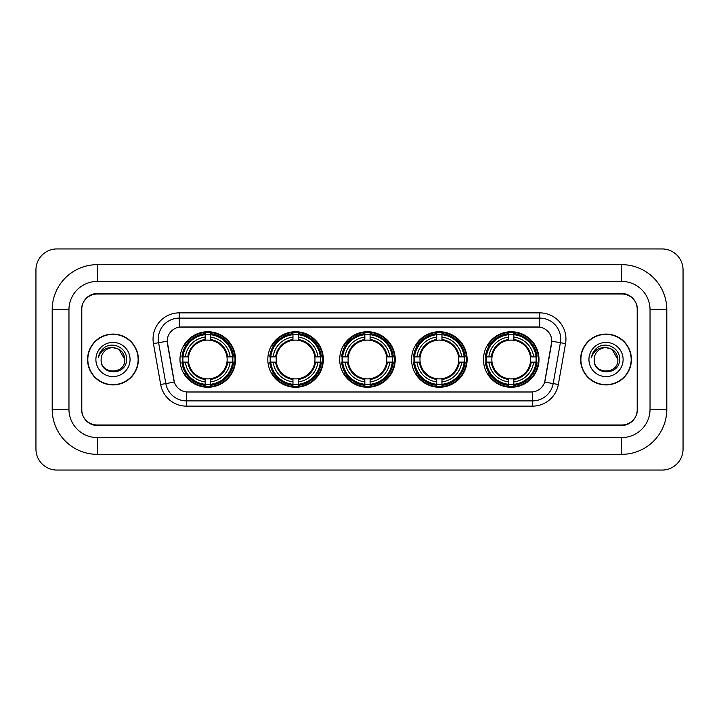<?xml version="1.0" encoding="UTF-8"?>
<svg xmlns="http://www.w3.org/2000/svg" width="719" height="719" viewBox="0 0 719 719"><rect width="100%" height="100%" fill="white"/><g stroke="black" fill="none" stroke-linecap="round" stroke-linejoin="round"><path stroke-width="1.08" d="M483.474 359.5A27.771 27.771 0 0 0 511.245 387.271A27.771 27.771 0 0 0 539.007 359.5A27.771 27.771 0 0 0 511.245 331.729A27.771 27.771 0 0 0 483.474 359.5M267.81 359.5A27.771 27.771 0 0 0 295.572 387.271A27.771 27.771 0 0 0 323.343 359.5A27.771 27.771 0 0 0 295.572 331.729A27.771 27.771 0 0 0 267.81 359.5M339.692 359.5A27.771 27.771 0 0 0 367.463 387.271A27.771 27.771 0 0 0 395.234 359.5A27.771 27.771 0 0 0 367.463 331.729A27.771 27.771 0 0 0 339.692 359.5M411.583 359.5A27.771 27.771 0 0 0 439.354 387.271A27.771 27.771 0 0 0 467.125 359.5A27.771 27.771 0 0 0 439.354 331.729A27.771 27.771 0 0 0 411.583 359.5M179.993 359.5A27.771 27.771 0 0 0 207.755 387.271A27.771 27.771 0 0 0 235.526 359.5A27.771 27.771 0 0 0 207.755 331.729A27.771 27.771 0 0 0 179.993 359.5M167.203 341.166A14.146 14.146 0 0 0 167.419 343.619L173.89 380.297A14.146 14.146 0 0 0 187.821 391.99L531.179 391.99A14.146 14.146 0 0 0 545.11 380.297L551.581 343.619A14.146 14.146 0 0 0 537.65 327.01L181.35 327.01A14.146 14.146 0 0 0 167.203 341.166L167.356 339.062M182.482 362.115A25.417 25.417 0 0 1 182.482 356.885M414.072 362.115A25.417 25.417 0 0 1 414.072 356.885M342.19 362.115A25.417 25.417 0 0 1 342.19 356.885M270.299 362.115A25.417 25.417 0 0 1 270.299 356.885M485.963 362.115A25.417 25.417 0 0 1 485.963 356.885M97.254 264.664L97.254 281.426L621.746 281.426L621.746 264.664A45.063 45.063 0 0 1 666.81 309.727A45.063 45.063 0 0 0 621.746 264.664L97.254 264.664A45.063 45.063 0 0 0 52.19 309.727L52.19 409.273A45.063 45.063 0 0 0 97.254 454.336L621.746 454.336A45.063 45.063 0 0 0 666.81 409.273L666.81 309.727L650.039 309.727A28.293 28.293 0 0 0 621.746 281.426L97.254 281.426A28.293 28.293 0 0 0 68.961 309.727L68.961 409.273A28.293 28.293 0 0 0 97.254 437.574L621.746 437.574A28.293 28.293 0 0 0 650.039 409.273L650.039 309.727L650.039 409.273L666.81 409.273M621.746 294.008L97.254 294.008A15.719 15.719 0 0 0 81.535 309.727L81.535 409.273A15.719 15.719 0 0 0 97.254 424.992L621.746 424.992A15.719 15.719 0 0 0 637.465 409.273L637.465 309.727A15.719 15.719 0 0 0 621.746 294.008M683.05 269.904A20.959 20.959 0 0 0 662.091 248.945L56.909 248.945A20.959 20.959 0 0 0 35.95 269.904L35.95 449.096A20.959 20.959 0 0 0 56.909 470.055L662.091 470.055A20.959 20.959 0 0 0 683.05 449.096L683.05 269.904M87.565 359.5A25.417 25.417 0 0 0 112.973 384.917A25.417 25.417 0 0 0 138.39 359.5A25.417 25.417 0 0 0 112.973 334.083A25.417 25.417 0 0 0 87.565 359.5M580.61 359.5A25.417 25.417 0 0 0 606.027 384.917A25.417 25.417 0 0 0 631.435 359.5A25.417 25.417 0 0 0 606.027 334.083A25.417 25.417 0 0 0 580.61 359.5M179.256 312.864L179.256 327.172L539.744 327.172L539.744 318.104A20.959 20.959 0 0 1 560.389 342.702L553.181 383.578A20.959 20.959 0 0 1 532.536 400.896L186.464 400.896A20.959 20.959 0 0 1 165.819 383.578L158.611 342.702A20.959 20.959 0 0 1 179.256 318.104L539.744 318.104L539.744 312.864A26.199 26.199 0 0 1 565.547 343.61L558.339 384.485A26.199 26.199 0 0 1 532.536 406.136L186.464 406.136A26.199 26.199 0 0 1 160.661 384.485L153.453 343.61A26.199 26.199 0 0 1 179.256 312.864L539.744 312.864M531.179 391.99L187.821 391.99M565.547 343.61L551.797 341.192L544.678 382.077L558.339 384.485M160.661 384.485L174.322 382.077L167.203 341.192L158.611 342.702A20.959 20.959 0 0 1 158.297 339.062M637.205 309.197A15.719 15.719 0 0 0 621.486 293.478L97.514 293.478A15.719 15.719 0 0 0 81.795 309.197L81.795 409.803A15.719 15.719 0 0 0 97.514 425.522L621.486 425.522A15.719 15.719 0 0 0 637.205 409.803L637.205 309.197L637.205 409.803M81.795 309.197L81.795 409.803M124.818 359.5C125.546 374.779 100.399 374.779 101.127 359.5C100.022 376.055 127.011 375.678 126.481 359.5C127.398 348.176 112.685 340.833 103.967 347.906C100.885 350.369 99.042 353.541 98.44 357.424C100.876 350.477 105.72 347.223 112.973 347.654L118.896 349.245L124.818 359.5C125.546 374.779 100.399 374.779 101.127 359.5C100.399 374.779 125.546 374.779 124.818 359.5L118.896 349.245L112.973 347.654L118.896 349.245L124.818 359.5L118.896 349.245L112.973 347.654L118.896 349.245L124.818 359.5C124.117 352.301 120.163 348.356 112.973 347.654A11.846 11.846 0 0 0 101.127 359.5M138.12 359.5A25.147 25.147 0 0 0 112.973 334.353A25.147 25.147 0 0 0 87.826 359.5A25.147 25.147 0 0 0 112.973 384.647A25.147 25.147 0 0 0 138.12 359.5M95.888 359.5A17.085 17.085 0 0 0 112.973 376.585A17.085 17.085 0 0 0 130.058 359.5A17.085 17.085 0 0 0 112.973 342.415A17.085 17.085 0 0 0 95.888 359.5M617.873 359.5C618.601 374.779 593.454 374.779 594.182 359.5C593.076 376.055 620.066 375.678 619.535 359.5C620.452 348.176 605.74 340.833 597.022 347.906C593.939 350.369 592.096 353.541 591.494 357.424C593.93 350.477 598.774 347.223 606.027 347.654L611.95 349.245L617.873 359.5C618.601 374.779 593.454 374.779 594.182 359.5C593.454 374.779 618.601 374.779 617.873 359.5L611.95 349.245L606.027 347.654L611.95 349.245L617.873 359.5L611.95 349.245L606.027 347.654L611.95 349.245L617.873 359.5C617.172 352.301 613.217 348.356 606.027 347.654A11.846 11.846 0 0 0 594.182 359.5M631.174 359.5A25.147 25.147 0 0 0 606.027 334.353A25.147 25.147 0 0 0 580.88 359.5A25.147 25.147 0 0 0 606.027 384.647A25.147 25.147 0 0 0 631.174 359.5M588.942 359.5A17.085 17.085 0 0 0 606.027 376.585A17.085 17.085 0 0 0 623.112 359.5A17.085 17.085 0 0 0 606.027 342.415A17.085 17.085 0 0 0 588.942 359.5M593.229 352.31L597.013 347.915M210.379 384.306L210.379 385.357A25.992 25.992 0 0 0 233.612 362.115L232.561 362.115A24.94 24.94 0 0 1 210.379 384.306L210.379 381.879A22.532 22.532 0 0 0 230.134 362.115L226.97 362.115A19.386 19.386 0 0 0 210.379 340.294L210.379 334.695A24.94 24.94 0 0 1 232.561 356.885L233.612 356.885A25.992 25.992 0 0 0 210.379 333.643L210.379 334.695M182.959 362.115L181.907 362.115A25.992 25.992 0 0 0 205.14 385.357L205.14 384.306A24.94 24.94 0 0 1 182.959 362.115L185.385 362.115A22.532 22.532 0 0 0 205.14 381.879L205.14 378.706A19.386 19.386 0 0 0 226.97 362.115L227.743 362.115A20.15 20.15 0 0 1 210.379 379.479L210.379 381.879M205.14 334.695L205.14 333.643A25.992 25.992 0 0 0 181.907 356.885L182.959 356.885A24.94 24.94 0 0 1 205.14 334.695L205.14 337.121A22.532 22.532 0 0 0 185.385 356.885L188.549 356.885A19.386 19.386 0 0 0 205.14 378.706L205.14 379.479A20.15 20.15 0 0 1 187.776 362.115L185.385 362.115M183.012 362.115A24.886 24.886 0 0 1 183.012 356.885M210.379 334.748A24.886 24.886 0 0 0 205.14 334.748M232.507 356.885A24.886 24.886 0 0 1 232.507 362.115M232.561 356.885L230.134 356.885A22.532 22.532 0 0 0 210.379 337.121M230.134 362.115L232.561 362.115M205.14 381.879L205.14 384.306M226.97 356.885L230.134 356.885M210.379 378.742L210.379 379.479M205.14 378.706A19.386 19.386 0 0 1 188.549 362.115L187.776 362.115M210.379 384.252A24.886 24.886 0 0 1 205.14 384.252M185.385 356.885L182.959 356.885M205.14 340.258L205.14 337.121M210.379 340.294A19.386 19.386 0 0 0 188.549 356.885L187.776 356.885A20.15 20.15 0 0 1 205.14 339.521M210.379 340.258L210.379 339.521A20.15 20.15 0 0 1 227.743 356.885M185.96 345.354L184.477 345.354A27.25 27.25 0 0 1 235.005 359.5A27.25 27.25 0 0 1 184.477 373.646L185.96 373.646M298.196 384.306L298.196 385.357A25.992 25.992 0 0 0 321.429 362.115L320.377 362.115A24.94 24.94 0 0 1 298.196 384.306L298.196 381.879A22.532 22.532 0 0 0 317.951 362.115L314.787 362.115A19.386 19.386 0 0 0 298.196 340.294L298.196 334.695A24.94 24.94 0 0 1 320.377 356.885L321.429 356.885A25.992 25.992 0 0 0 298.196 333.643L298.196 334.695M270.775 362.115L269.724 362.115A25.992 25.992 0 0 0 292.957 385.357L292.957 384.306A24.94 24.94 0 0 1 270.775 362.115L273.202 362.115A22.532 22.532 0 0 0 292.957 381.879L292.957 378.706A19.386 19.386 0 0 0 314.787 362.115L315.56 362.115A20.15 20.15 0 0 1 298.196 379.479L298.196 381.879M292.957 334.695L292.957 333.643A25.992 25.992 0 0 0 269.724 356.885L270.775 356.885A24.94 24.94 0 0 1 292.957 334.695L292.957 337.121A22.532 22.532 0 0 0 273.202 356.885L276.366 356.885A19.386 19.386 0 0 0 292.957 378.706L292.957 379.479A20.15 20.15 0 0 1 275.593 362.115L273.202 362.115M270.829 362.115A24.886 24.886 0 0 1 270.829 356.885M298.196 334.748A24.886 24.886 0 0 0 292.957 334.748M320.323 356.885A24.886 24.886 0 0 1 320.323 362.115M320.377 356.885L317.951 356.885A22.532 22.532 0 0 0 298.196 337.121M317.951 362.115L320.377 362.115M292.957 381.879L292.957 384.306M314.787 356.885L317.951 356.885M298.196 378.742L298.196 379.479M292.957 378.706A19.386 19.386 0 0 1 276.366 362.115L275.593 362.115M298.196 384.252A24.886 24.886 0 0 1 292.957 384.252M273.202 356.885L270.775 356.885M292.957 340.258L292.957 337.121M298.196 340.294A19.386 19.386 0 0 0 276.366 356.885L275.593 356.885A20.15 20.15 0 0 1 292.957 339.521M298.196 340.258L298.196 339.521A20.15 20.15 0 0 1 315.56 356.885M273.777 345.354L272.294 345.354A27.25 27.25 0 0 1 322.822 359.5A27.25 27.25 0 0 1 272.294 373.646L273.777 373.646M370.087 384.306L370.087 385.357A25.992 25.992 0 0 0 393.32 362.115L392.268 362.115A24.94 24.94 0 0 1 370.087 384.306L370.087 381.879A22.532 22.532 0 0 0 389.842 362.115L386.669 362.115A19.386 19.386 0 0 0 370.087 340.294L370.087 334.695A24.94 24.94 0 0 1 392.268 356.885L393.32 356.885A25.992 25.992 0 0 0 370.087 333.643L370.087 334.695M342.657 362.115L341.606 362.115A25.992 25.992 0 0 0 364.848 385.357L364.848 384.306A24.94 24.94 0 0 1 342.657 362.115L345.084 362.115A22.532 22.532 0 0 0 364.848 381.879L364.848 378.706A19.386 19.386 0 0 0 386.669 362.115L387.451 362.115A20.15 20.15 0 0 1 370.087 379.479L370.087 381.879M364.848 334.695L364.848 333.643A25.992 25.992 0 0 0 341.606 356.885L342.657 356.885A24.94 24.94 0 0 1 364.848 334.695L364.848 337.121A22.532 22.532 0 0 0 345.084 356.885L348.257 356.885A19.386 19.386 0 0 0 364.848 378.706L364.848 379.479A20.15 20.15 0 0 1 347.484 362.115L345.084 362.115M342.711 362.115A24.886 24.886 0 0 1 342.711 356.885M370.087 334.748A24.886 24.886 0 0 0 364.848 334.748M392.214 356.885A24.886 24.886 0 0 1 392.214 362.115M392.268 356.885L389.842 356.885A22.532 22.532 0 0 0 370.087 337.121M389.842 362.115L392.268 362.115M364.848 381.879L364.848 384.306M386.669 356.885L389.842 356.885M370.087 378.742L370.087 379.479M364.848 378.706A19.386 19.386 0 0 1 348.257 362.115L347.484 362.115M370.087 384.252A24.886 24.886 0 0 1 364.848 384.252M345.084 356.885L342.657 356.885M364.848 340.258L364.848 337.121M370.087 340.294A19.386 19.386 0 0 0 348.257 356.885L347.484 356.885A20.15 20.15 0 0 1 364.848 339.521M370.087 340.258L370.087 339.521A20.15 20.15 0 0 1 387.451 356.885M345.659 345.354L344.176 345.354A27.25 27.25 0 0 1 394.713 359.5A27.25 27.25 0 0 1 344.176 373.646L345.659 373.646M441.969 384.306L441.969 385.357A25.992 25.992 0 0 0 465.211 362.115L464.159 362.115A24.94 24.94 0 0 1 441.969 384.306L441.969 381.879A22.532 22.532 0 0 0 461.733 362.115L458.56 362.115A19.386 19.386 0 0 0 441.969 340.294L441.969 334.695A24.94 24.94 0 0 1 464.159 356.885L465.211 356.885A25.992 25.992 0 0 0 441.969 333.643L441.969 334.695M414.548 362.115L413.497 362.115A25.992 25.992 0 0 0 436.73 385.357L436.73 384.306A24.94 24.94 0 0 1 414.548 362.115L416.975 362.115A22.532 22.532 0 0 0 436.73 381.879L436.73 378.706A19.386 19.386 0 0 0 458.56 362.115L459.333 362.115A20.15 20.15 0 0 1 441.969 379.479L441.969 381.879M436.73 334.695L436.73 333.643A25.992 25.992 0 0 0 413.497 356.885L414.548 356.885A24.94 24.94 0 0 1 436.73 334.695L436.73 337.121A22.532 22.532 0 0 0 416.975 356.885L420.148 356.885A19.386 19.386 0 0 0 436.73 378.706L436.73 379.479A20.15 20.15 0 0 1 419.366 362.115L416.975 362.115M414.602 362.115A24.886 24.886 0 0 1 414.602 356.885M441.969 334.748A24.886 24.886 0 0 0 436.73 334.748M464.106 356.885A24.886 24.886 0 0 1 464.106 362.115M464.159 356.885L461.733 356.885A22.532 22.532 0 0 0 441.969 337.121M461.733 362.115L464.159 362.115M436.73 381.879L436.73 384.306M458.56 356.885L461.733 356.885M441.969 378.742L441.969 379.479M436.73 378.706A19.386 19.386 0 0 1 420.148 362.115L419.366 362.115M441.969 384.252A24.886 24.886 0 0 1 436.73 384.252M416.975 356.885L414.548 356.885M436.73 340.258L436.73 337.121M441.969 340.294A19.386 19.386 0 0 0 420.148 356.885L419.366 356.885A20.15 20.15 0 0 1 436.73 339.521M441.969 340.258L441.969 339.521A20.15 20.15 0 0 1 459.333 356.885M417.55 345.354L416.067 345.354A27.25 27.25 0 0 1 466.595 359.5A27.25 27.25 0 0 1 416.067 373.646L417.55 373.646M513.86 384.306L513.86 385.357A25.992 25.992 0 0 0 537.093 362.115L536.041 362.115A24.94 24.94 0 0 1 513.86 384.306L513.86 381.879A22.532 22.532 0 0 0 533.615 362.115L530.451 362.115A19.386 19.386 0 0 0 513.86 340.294L513.86 334.695A24.94 24.94 0 0 1 536.041 356.885L537.093 356.885A25.992 25.992 0 0 0 513.86 333.643L513.86 334.695M486.439 362.115L485.388 362.115A25.992 25.992 0 0 0 508.621 385.357L508.621 384.306A24.94 24.94 0 0 1 486.439 362.115L488.866 362.115A22.532 22.532 0 0 0 508.621 381.879L508.621 378.706A19.386 19.386 0 0 0 530.451 362.115L531.224 362.115A20.15 20.15 0 0 1 513.86 379.479L513.86 381.879M508.621 334.695L508.621 333.643A25.992 25.992 0 0 0 485.388 356.885L486.439 356.885A24.94 24.94 0 0 1 508.621 334.695L508.621 337.121A22.532 22.532 0 0 0 488.866 356.885L492.03 356.885A19.386 19.386 0 0 0 508.621 378.706L508.621 379.479A20.15 20.15 0 0 1 491.257 362.115L488.866 362.115M486.493 362.115A24.886 24.886 0 0 1 486.493 356.885M513.86 334.748A24.886 24.886 0 0 0 508.621 334.748M535.988 356.885A24.886 24.886 0 0 1 535.988 362.115M536.041 356.885L533.615 356.885A22.532 22.532 0 0 0 513.86 337.121M533.615 362.115L536.041 362.115M508.621 381.879L508.621 384.306M530.451 356.885L533.615 356.885M513.86 378.742L513.86 379.479M508.621 378.706A19.386 19.386 0 0 1 492.03 362.115L491.257 362.115M513.86 384.252A24.886 24.886 0 0 1 508.621 384.252M488.866 356.885L486.439 356.885M508.621 340.258L508.621 337.121M513.86 340.294A19.386 19.386 0 0 0 492.03 356.885L491.257 356.885A20.15 20.15 0 0 1 508.621 339.521M513.86 340.258L513.86 339.521A20.15 20.15 0 0 1 531.224 356.885M489.441 345.354L487.958 345.354A27.25 27.25 0 0 1 538.486 359.5A27.25 27.25 0 0 1 487.958 373.646L489.441 373.646M621.746 454.336L621.746 437.574L97.254 437.574L97.254 454.336M52.19 409.273L68.961 409.273L68.961 309.727L52.19 309.727M532.536 391.918L532.536 406.136M186.464 406.136L186.464 391.918M153.453 343.61L158.611 342.702M210.379 378.706A19.386 19.386 0 0 0 226.97 362.115M205.14 384.485A25.12 25.12 0 0 0 210.379 384.485M232.74 362.115A25.12 25.12 0 0 0 232.74 356.885M210.379 334.515A25.12 25.12 0 0 0 205.14 334.515M298.196 378.706A19.386 19.386 0 0 0 314.787 362.115M292.957 384.485A25.12 25.12 0 0 0 298.196 384.485M320.566 362.115A25.12 25.12 0 0 0 320.566 356.885M298.196 334.515A25.12 25.12 0 0 0 292.957 334.515M370.087 378.706A19.386 19.386 0 0 0 386.669 362.115M364.848 384.485A25.12 25.12 0 0 0 370.087 384.485M392.448 362.115A25.12 25.12 0 0 0 392.448 356.885M370.087 334.515A25.12 25.12 0 0 0 364.848 334.515M441.969 378.706A19.386 19.386 0 0 0 458.56 362.115M436.73 384.485A25.12 25.12 0 0 0 441.969 384.485M464.339 362.115A25.12 25.12 0 0 0 464.339 356.885M441.969 334.515A25.12 25.12 0 0 0 436.73 334.515M513.86 378.706A19.386 19.386 0 0 0 530.451 362.115M508.621 384.485A25.12 25.12 0 0 0 513.86 384.485M536.23 362.115A25.12 25.12 0 0 0 536.23 356.885M513.86 334.515A25.12 25.12 0 0 0 508.621 334.515"/></g></svg>
